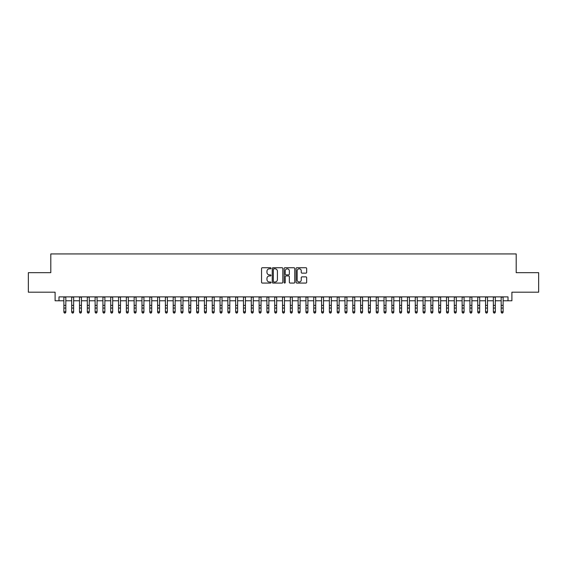 <?xml version="1.0" encoding="UTF-8"?>
<svg xmlns="http://www.w3.org/2000/svg" width="567" height="567" viewBox="0 0 567 567"><rect width="100%" height="100%" fill="white"/><g stroke="black" fill="none" stroke-linecap="round" stroke-linejoin="round"><path stroke-width="0.85" d="M271.005 268.276A0.539 0.539 0 0 0 270.473 267.737L262.323 267.737A0.765 0.765 0 0 0 261.557 268.51L261.557 282.302A0.765 0.765 0 0 0 262.323 283.068L270.473 283.068A0.539 0.539 0 0 0 271.005 282.536A0.539 0.539 0 0 0 270.473 281.997L269.417 281.997A2.452 2.452 0 0 1 266.965 279.545L266.965 278.397A2.452 2.452 0 0 1 269.417 275.945L270.473 275.945A0.539 0.539 0 0 0 271.005 275.406A0.539 0.539 0 0 0 270.473 274.867L269.417 274.867A2.452 2.452 0 0 1 266.965 272.415L266.965 271.267A2.452 2.452 0 0 1 269.417 268.815L270.473 268.815A0.539 0.539 0 0 0 271.005 268.276M305.904 273.145A0.765 0.765 0 0 0 306.669 272.38L306.669 268.51A0.765 0.765 0 0 0 305.904 267.737L296.853 267.737A0.765 0.765 0 0 0 296.087 268.51L296.087 282.302A0.765 0.765 0 0 0 296.853 283.068L305.904 283.068A0.765 0.765 0 0 0 306.669 282.302L306.669 277.624A0.765 0.765 0 0 0 305.904 276.859L302.027 276.859A0.765 0.765 0 0 0 301.261 277.624L301.261 279.949A2.048 2.048 0 0 1 299.213 281.997A2.048 2.048 0 0 1 297.165 279.949L297.165 270.863A2.048 2.048 0 0 1 299.213 268.815A2.048 2.048 0 0 1 301.261 270.863L301.261 272.38A0.765 0.765 0 0 0 302.027 273.145L305.904 273.145M58.996 300.786L58.996 296.881L508.004 296.881L508.004 300.786L511.902 300.786L511.902 292.196L538.65 292.196L538.65 272.67L516.197 272.67L516.197 253.931L50.803 253.931L50.803 272.67L28.35 272.67L28.35 292.196L55.098 292.196L55.098 300.786L63.88 300.786M282.827 268.51A0.765 0.765 0 0 0 282.061 267.737L273.018 267.737A0.765 0.765 0 0 0 272.252 268.51L272.252 282.302A0.765 0.765 0 0 0 273.018 283.068L282.061 283.068A0.765 0.765 0 0 0 282.827 282.302L282.827 268.51M284.939 267.737L293.982 267.737A0.765 0.765 0 0 1 294.748 268.51L294.748 282.302A0.765 0.765 0 0 1 293.982 283.068L290.113 283.068A0.765 0.765 0 0 1 289.347 282.302L289.347 276.71A0.765 0.765 0 0 0 288.575 275.945L286.009 275.945A0.765 0.765 0 0 0 285.244 276.71L285.244 282.536A0.539 0.539 0 0 1 284.705 283.068A0.539 0.539 0 0 1 284.173 282.536L284.173 268.51A0.765 0.765 0 0 1 284.939 267.737M65.829 300.786L71.69 300.786M73.639 300.786L79.5 300.786M81.45 300.786L87.304 300.786M89.26 300.786L95.114 300.786M97.063 300.786L102.925 300.786M104.874 300.786L110.735 300.786M112.684 300.786L118.538 300.786M120.495 300.786L126.349 300.786M128.305 300.786L134.159 300.786M136.108 300.786L141.97 300.786M143.919 300.786L149.773 300.786M151.729 300.786L157.583 300.786M159.54 300.786L165.394 300.786M167.343 300.786L173.204 300.786M175.153 300.786L181.008 300.786M182.964 300.786L188.818 300.786M190.774 300.786L196.629 300.786M198.578 300.786L204.439 300.786M206.388 300.786L212.242 300.786M214.198 300.786L220.053 300.786M222.009 300.786L227.863 300.786M229.812 300.786L235.674 300.786M237.623 300.786L243.477 300.786M245.433 300.786L251.287 300.786M253.243 300.786L259.098 300.786M261.047 300.786L266.908 300.786M268.857 300.786L274.719 300.786M276.668 300.786L282.522 300.786M284.478 300.786L290.332 300.786M292.281 300.786L298.143 300.786M300.092 300.786L305.953 300.786M307.902 300.786L313.757 300.786M315.713 300.786L321.567 300.786M323.523 300.786L329.377 300.786M331.326 300.786L337.188 300.786M339.137 300.786L344.991 300.786M346.947 300.786L352.802 300.786M354.758 300.786L360.612 300.786M362.561 300.786L368.422 300.786M370.371 300.786L376.226 300.786M378.182 300.786L384.036 300.786M385.992 300.786L391.847 300.786M393.796 300.786L399.657 300.786M401.606 300.786L407.46 300.786M409.417 300.786L415.271 300.786M417.227 300.786L423.081 300.786M425.03 300.786L430.892 300.786M432.841 300.786L438.695 300.786M440.651 300.786L446.505 300.786M448.462 300.786L454.316 300.786M456.265 300.786L462.126 300.786M464.075 300.786L469.937 300.786M471.886 300.786L477.74 300.786M479.696 300.786L485.55 300.786M487.5 300.786L493.361 300.786M495.31 300.786L501.171 300.786M503.12 300.786L508.004 300.786M273.861 268.815A0.539 0.539 0 0 0 273.322 269.346L273.322 281.459A0.539 0.539 0 0 0 273.861 281.997L274.974 281.997A2.452 2.452 0 0 0 277.426 279.545L277.426 271.267A2.452 2.452 0 0 0 274.974 268.815L273.861 268.815M289.347 270.898A2.048 2.048 0 0 0 287.292 268.85A2.048 2.048 0 0 0 285.244 270.898L285.244 274.102A0.765 0.765 0 0 0 286.009 274.867L288.575 274.867A0.765 0.765 0 0 0 289.347 274.102L289.347 270.898M65.829 296.881L65.829 312.211L65.248 313.069L64.468 312.899L65.248 313.069M63.88 296.881L63.88 311.779L65.829 311.779L65.248 312.899M64.468 313.069L63.88 312.211L64.468 312.899M73.639 296.881L73.639 312.211L73.058 313.069L72.271 312.899L73.058 313.069M71.69 296.881L71.69 311.779L73.639 311.779L73.058 312.899M72.271 313.069L71.69 312.211L72.271 312.899M81.45 296.881L81.45 312.211L80.861 313.069L80.082 312.899L80.861 313.069M79.5 296.881L79.5 311.779L81.45 311.779L80.861 312.899M80.082 313.069L79.5 312.211L80.082 312.899M89.26 296.881L89.26 312.211L88.672 313.069L87.892 312.899L88.672 313.069M87.304 296.881L87.304 311.779L89.26 311.779L88.672 312.899M87.892 313.069L87.304 312.211L87.892 312.899M97.063 296.881L97.063 312.211L96.482 313.069L95.703 312.899L96.482 313.069M95.114 296.881L95.114 311.779L97.063 311.779L96.482 312.899M95.703 313.069L95.114 312.211L95.703 312.899M104.874 296.881L104.874 312.211L104.293 313.069L103.506 312.899L104.293 313.069M102.925 296.881L102.925 311.779L104.874 311.779L104.293 312.899M103.506 313.069L102.925 312.211L103.506 312.899M112.684 296.881L112.684 312.211L112.096 313.069L111.316 312.899L112.096 313.069M110.735 296.881L110.735 311.779L112.684 311.779L112.096 312.899M111.316 313.069L110.735 312.211L111.316 312.899M120.495 296.881L120.495 312.211L119.906 313.069L119.127 312.899L119.906 313.069M118.538 296.881L118.538 311.779L120.495 311.779L119.906 312.899M119.127 313.069L118.538 312.211L119.127 312.899M128.305 296.881L128.305 312.211L127.717 313.069L126.937 312.899L127.717 313.069M126.349 296.881L126.349 311.779L128.305 311.779L127.717 312.899M126.937 313.069L126.349 312.211L126.937 312.899M136.108 296.881L136.108 312.211L135.527 313.069L134.74 312.899L135.527 313.069M134.159 296.881L134.159 311.779L136.108 311.779L135.527 312.899M134.74 313.069L134.159 312.211L134.74 312.899M143.919 296.881L143.919 312.211L143.331 313.069L142.551 312.899L143.331 313.069M141.97 296.881L141.97 311.779L143.919 311.779L143.331 312.899M142.551 313.069L141.97 312.211L142.551 312.899M151.729 296.881L151.729 312.211L151.141 313.069L150.361 312.899L151.141 313.069M149.773 296.881L149.773 311.779L151.729 311.779L151.141 312.899M150.361 313.069L149.773 312.211L150.361 312.899M159.54 296.881L159.54 312.211L158.951 313.069L158.172 312.899L158.951 313.069M157.583 296.881L157.583 311.779L159.54 311.779L158.951 312.899M158.172 313.069L157.583 312.211L158.172 312.899M167.343 296.881L167.343 312.211L166.762 313.069L165.982 312.899L166.762 313.069M165.394 296.881L165.394 311.779L167.343 311.779L166.762 312.899M165.982 313.069L165.394 312.211L165.982 312.899M175.153 296.881L175.153 312.211L174.565 313.069L173.785 312.899L174.565 313.069M173.204 296.881L173.204 311.779L175.153 311.779L174.565 312.899M173.785 313.069L173.204 312.211L173.785 312.899M182.964 296.881L182.964 312.211L182.376 313.069L181.596 312.899L182.376 313.069M181.008 296.881L181.008 311.779L182.964 311.779L182.376 312.899M181.596 313.069L181.008 312.211L181.596 312.899M190.774 296.881L190.774 312.211L190.186 313.069L189.406 312.899L190.186 313.069M188.818 296.881L188.818 311.779L190.774 311.779L190.186 312.899M189.406 313.069L188.818 312.211L189.406 312.899M198.578 296.881L198.578 312.211L197.996 313.069L197.217 312.899L197.996 313.069M196.629 296.881L196.629 311.779L198.578 311.779L197.996 312.899M197.217 313.069L196.629 312.211L197.217 312.899M206.388 296.881L206.388 312.211L205.8 313.069L205.02 312.899L205.8 313.069M204.439 296.881L204.439 311.779L206.388 311.779L205.8 312.899M205.02 313.069L204.439 312.211L205.02 312.899M214.198 296.881L214.198 312.211L213.61 313.069L212.831 312.899L213.61 313.069M212.242 296.881L212.242 311.779L214.198 311.779L213.61 312.899M212.831 313.069L212.242 312.211L212.831 312.899M222.009 296.881L222.009 312.211L221.421 313.069L220.641 312.899L221.421 313.069M220.053 296.881L220.053 311.779L222.009 311.779L221.421 312.899M220.641 313.069L220.053 312.211L220.641 312.899M229.812 296.881L229.812 312.211L229.231 313.069L228.451 312.899L229.231 313.069M227.863 296.881L227.863 311.779L229.812 311.779L229.231 312.899M228.451 313.069L227.863 312.211L228.451 312.899M237.623 296.881L237.623 312.211L237.041 313.069L236.255 312.899L237.041 313.069M235.674 296.881L235.674 311.779L237.623 311.779L237.041 312.899M236.255 313.069L235.674 312.211L236.255 312.899M245.433 296.881L245.433 312.211L244.845 313.069L244.065 312.899L244.845 313.069M243.477 296.881L243.477 311.779L245.433 311.779L244.845 312.899M244.065 313.069L243.477 312.211L244.065 312.899M253.243 296.881L253.243 312.211L252.655 313.069L251.876 312.899L252.655 313.069M251.287 296.881L251.287 311.779L253.243 311.779L252.655 312.899M251.876 313.069L251.287 312.211L251.876 312.899M261.047 296.881L261.047 312.211L260.466 313.069L259.686 312.899L260.466 313.069M259.098 296.881L259.098 311.779L261.047 311.779L260.466 312.899M259.686 313.069L259.098 312.211L259.686 312.899M268.857 296.881L268.857 312.211L268.276 313.069L267.489 312.899L268.276 313.069M266.908 296.881L266.908 311.779L268.857 311.779L268.276 312.899M267.489 313.069L266.908 312.211L267.489 312.899M276.668 296.881L276.668 312.211L276.079 313.069L275.3 312.899L276.079 313.069M274.719 296.881L274.719 311.779L276.668 311.779L276.079 312.899M275.3 313.069L274.719 312.211L275.3 312.899M284.478 296.881L284.478 312.211L283.89 313.069L283.11 312.899L283.89 313.069M282.522 296.881L282.522 311.779L284.478 311.779L283.89 312.899M283.11 313.069L282.522 312.211L283.11 312.899M292.281 296.881L292.281 312.211L291.7 313.069L290.921 312.899L291.7 313.069M290.332 296.881L290.332 311.779L292.281 311.779L291.7 312.899M290.921 313.069L290.332 312.211L290.921 312.899M300.092 296.881L300.092 312.211L299.511 313.069L298.724 312.899L299.511 313.069M298.143 296.881L298.143 311.779L300.092 311.779L299.511 312.899M298.724 313.069L298.143 312.211L298.724 312.899M307.902 296.881L307.902 312.211L307.314 313.069L306.534 312.899L307.314 313.069M305.953 296.881L305.953 311.779L307.902 311.779L307.314 312.899M306.534 313.069L305.953 312.211L306.534 312.899M315.713 296.881L315.713 312.211L315.124 313.069L314.345 312.899L315.124 313.069M313.757 296.881L313.757 311.779L315.713 311.779L315.124 312.899M314.345 313.069L313.757 312.211L314.345 312.899M323.523 296.881L323.523 312.211L322.935 313.069L322.155 312.899L322.935 313.069M321.567 296.881L321.567 311.779L323.523 311.779L322.935 312.899M322.155 313.069L321.567 312.211L322.155 312.899M331.326 296.881L331.326 312.211L330.745 313.069L329.959 312.899L330.745 313.069M329.377 296.881L329.377 311.779L331.326 311.779L330.745 312.899M329.959 313.069L329.377 312.211L329.959 312.899M339.137 296.881L339.137 312.211L338.549 313.069L337.769 312.899L338.549 313.069M337.188 296.881L337.188 311.779L339.137 311.779L338.549 312.899M337.769 313.069L337.188 312.211L337.769 312.899M346.947 296.881L346.947 312.211L346.359 313.069L345.579 312.899L346.359 313.069M344.991 296.881L344.991 311.779L346.947 311.779L346.359 312.899M345.579 313.069L344.991 312.211L345.579 312.899M354.758 296.881L354.758 312.211L354.169 313.069L353.39 312.899L354.169 313.069M352.802 296.881L352.802 311.779L354.758 311.779L354.169 312.899M353.39 313.069L352.802 312.211L353.39 312.899M362.561 296.881L362.561 312.211L361.98 313.069L361.2 312.899L361.98 313.069M360.612 296.881L360.612 311.779L362.561 311.779L361.98 312.899M361.2 313.069L360.612 312.211L361.2 312.899M370.371 296.881L370.371 312.211L369.783 313.069L369.004 312.899L369.783 313.069M368.422 296.881L368.422 311.779L370.371 311.779L369.783 312.899M369.004 313.069L368.422 312.211L369.004 312.899M378.182 296.881L378.182 312.211L377.594 313.069L376.814 312.899L377.594 313.069M376.226 296.881L376.226 311.779L378.182 311.779L377.594 312.899M376.814 313.069L376.226 312.211L376.814 312.899M385.992 296.881L385.992 312.211L385.404 313.069L384.624 312.899L385.404 313.069M384.036 296.881L384.036 311.779L385.992 311.779L385.404 312.899M384.624 313.069L384.036 312.211L384.624 312.899M393.796 296.881L393.796 312.211L393.214 313.069L392.435 312.899L393.214 313.069M391.847 296.881L391.847 311.779L393.796 311.779L393.214 312.899M392.435 313.069L391.847 312.211L392.435 312.899M401.606 296.881L401.606 312.211L401.018 313.069L400.238 312.899L401.018 313.069M399.657 296.881L399.657 311.779L401.606 311.779L401.018 312.899M400.238 313.069L399.657 312.211L400.238 312.899M409.417 296.881L409.417 312.211L408.828 313.069L408.049 312.899L408.828 313.069M407.46 296.881L407.46 311.779L409.417 311.779L408.828 312.899M408.049 313.069L407.46 312.211L408.049 312.899M417.227 296.881L417.227 312.211L416.639 313.069L415.859 312.899L416.639 313.069M415.271 296.881L415.271 311.779L417.227 311.779L416.639 312.899M415.859 313.069L415.271 312.211L415.859 312.899M425.03 296.881L425.03 312.211L424.449 313.069L423.669 312.899L424.449 313.069M423.081 296.881L423.081 311.779L425.03 311.779L424.449 312.899M423.669 313.069L423.081 312.211L423.669 312.899M432.841 296.881L432.841 312.211L432.26 313.069L431.473 312.899L432.26 313.069M430.892 296.881L430.892 311.779L432.841 311.779L432.26 312.899M431.473 313.069L430.892 312.211L431.473 312.899M440.651 296.881L440.651 312.211L440.063 313.069L439.283 312.899L440.063 313.069M438.695 296.881L438.695 311.779L440.651 311.779L440.063 312.899M439.283 313.069L438.695 312.211L439.283 312.899M448.462 296.881L448.462 312.211L447.873 313.069L447.094 312.899L447.873 313.069M446.505 296.881L446.505 311.779L448.462 311.779L447.873 312.899M447.094 313.069L446.505 312.211L447.094 312.899M456.265 296.881L456.265 312.211L455.684 313.069L454.904 312.899L455.684 313.069M454.316 296.881L454.316 311.779L456.265 311.779L455.684 312.899M454.904 313.069L454.316 312.211L454.904 312.899M464.075 296.881L464.075 312.211L463.494 313.069L462.707 312.899L463.494 313.069M462.126 296.881L462.126 311.779L464.075 311.779L463.494 312.899M462.707 313.069L462.126 312.211L462.707 312.899M471.886 296.881L471.886 312.211L471.297 313.069L470.518 312.899L471.297 313.069M469.937 296.881L469.937 311.779L471.886 311.779L471.297 312.899M470.518 313.069L469.937 312.211L470.518 312.899M479.696 296.881L479.696 312.211L479.108 313.069L478.328 312.899L479.108 313.069M477.74 296.881L477.74 311.779L479.696 311.779L479.108 312.899M478.328 313.069L477.74 312.211L478.328 312.899M487.5 296.881L487.5 312.211L486.918 313.069L486.139 312.899L486.918 313.069M485.55 296.881L485.55 311.779L487.5 311.779L486.918 312.899M486.139 313.069L485.55 312.211L486.139 312.899M495.31 296.881L495.31 312.211L494.729 313.069L493.942 312.899L494.729 313.069M493.361 296.881L493.361 311.779L495.31 311.779L494.729 312.899M493.942 313.069L493.361 312.211L493.942 312.899M503.12 296.881L503.12 312.211L502.532 313.069L501.752 312.899L502.532 313.069M501.171 296.881L501.171 311.779L503.12 311.779L502.532 312.899M501.752 313.069L501.171 312.211L501.752 312.899M65.829 305.372L63.88 305.372M65.829 308.051L63.88 308.051M65.829 297.129L63.88 297.129M73.639 305.372L71.69 305.372M73.639 308.051L71.69 308.051M73.639 297.129L71.69 297.129M81.45 305.372L79.5 305.372M81.45 308.051L79.5 308.051M81.45 297.129L79.5 297.129M89.26 305.372L87.304 305.372M89.26 308.051L87.304 308.051M89.26 297.129L87.304 297.129M97.063 305.372L95.114 305.372M97.063 308.051L95.114 308.051M97.063 297.129L95.114 297.129M104.874 305.372L102.925 305.372M104.874 308.051L102.925 308.051M104.874 297.129L102.925 297.129M112.684 305.372L110.735 305.372M112.684 308.051L110.735 308.051M112.684 297.129L110.735 297.129M120.495 305.372L118.538 305.372M120.495 308.051L118.538 308.051M120.495 297.129L118.538 297.129M128.305 305.372L126.349 305.372M128.305 308.051L126.349 308.051M128.305 297.129L126.349 297.129M136.108 305.372L134.159 305.372M136.108 308.051L134.159 308.051M136.108 297.129L134.159 297.129M143.919 305.372L141.97 305.372M143.919 308.051L141.97 308.051M143.919 297.129L141.97 297.129M151.729 305.372L149.773 305.372M151.729 308.051L149.773 308.051M151.729 297.129L149.773 297.129M159.54 305.372L157.583 305.372M159.54 308.051L157.583 308.051M159.54 297.129L157.583 297.129M167.343 305.372L165.394 305.372M167.343 308.051L165.394 308.051M167.343 297.129L165.394 297.129M175.153 305.372L173.204 305.372M175.153 308.051L173.204 308.051M175.153 297.129L173.204 297.129M182.964 305.372L181.008 305.372M182.964 308.051L181.008 308.051M182.964 297.129L181.008 297.129M190.774 305.372L188.818 305.372M190.774 308.051L188.818 308.051M190.774 297.129L188.818 297.129M198.578 305.372L196.629 305.372M198.578 308.051L196.629 308.051M198.578 297.129L196.629 297.129M206.388 305.372L204.439 305.372M206.388 308.051L204.439 308.051M206.388 297.129L204.439 297.129M214.198 305.372L212.242 305.372M214.198 308.051L212.242 308.051M214.198 297.129L212.242 297.129M222.009 305.372L220.053 305.372M222.009 308.051L220.053 308.051M222.009 297.129L220.053 297.129M229.812 305.372L227.863 305.372M229.812 308.051L227.863 308.051M229.812 297.129L227.863 297.129M237.623 305.372L235.674 305.372M237.623 308.051L235.674 308.051M237.623 297.129L235.674 297.129M245.433 305.372L243.477 305.372M245.433 308.051L243.477 308.051M245.433 297.129L243.477 297.129M253.243 305.372L251.287 305.372M253.243 308.051L251.287 308.051M253.243 297.129L251.287 297.129M261.047 305.372L259.098 305.372M261.047 308.051L259.098 308.051M261.047 297.129L259.098 297.129M268.857 305.372L266.908 305.372M268.857 308.051L266.908 308.051M268.857 297.129L266.908 297.129M276.668 305.372L274.719 305.372M276.668 308.051L274.719 308.051M276.668 297.129L274.719 297.129M284.478 305.372L282.522 305.372M284.478 308.051L282.522 308.051M284.478 297.129L282.522 297.129M292.281 305.372L290.332 305.372M292.281 308.051L290.332 308.051M292.281 297.129L290.332 297.129M300.092 305.372L298.143 305.372M300.092 308.051L298.143 308.051M300.092 297.129L298.143 297.129M307.902 305.372L305.953 305.372M307.902 308.051L305.953 308.051M307.902 297.129L305.953 297.129M315.713 305.372L313.757 305.372M315.713 308.051L313.757 308.051M315.713 297.129L313.757 297.129M323.523 305.372L321.567 305.372M323.523 308.051L321.567 308.051M323.523 297.129L321.567 297.129M331.326 305.372L329.377 305.372M331.326 308.051L329.377 308.051M331.326 297.129L329.377 297.129M339.137 305.372L337.188 305.372M339.137 308.051L337.188 308.051M339.137 297.129L337.188 297.129M346.947 305.372L344.991 305.372M346.947 308.051L344.991 308.051M346.947 297.129L344.991 297.129M354.758 305.372L352.802 305.372M354.758 308.051L352.802 308.051M354.758 297.129L352.802 297.129M362.561 305.372L360.612 305.372M362.561 308.051L360.612 308.051M362.561 297.129L360.612 297.129M370.371 305.372L368.422 305.372M370.371 308.051L368.422 308.051M370.371 297.129L368.422 297.129M378.182 305.372L376.226 305.372M378.182 308.051L376.226 308.051M378.182 297.129L376.226 297.129M385.992 305.372L384.036 305.372M385.992 308.051L384.036 308.051M385.992 297.129L384.036 297.129M393.796 305.372L391.847 305.372M393.796 308.051L391.847 308.051M393.796 297.129L391.847 297.129M401.606 305.372L399.657 305.372M401.606 308.051L399.657 308.051M401.606 297.129L399.657 297.129M409.417 305.372L407.46 305.372M409.417 308.051L407.46 308.051M409.417 297.129L407.46 297.129M417.227 305.372L415.271 305.372M417.227 308.051L415.271 308.051M417.227 297.129L415.271 297.129M425.03 305.372L423.081 305.372M425.03 308.051L423.081 308.051M425.03 297.129L423.081 297.129M432.841 305.372L430.892 305.372M432.841 308.051L430.892 308.051M432.841 297.129L430.892 297.129M440.651 305.372L438.695 305.372M440.651 308.051L438.695 308.051M440.651 297.129L438.695 297.129M448.462 305.372L446.505 305.372M448.462 308.051L446.505 308.051M448.462 297.129L446.505 297.129M456.265 305.372L454.316 305.372M456.265 308.051L454.316 308.051M456.265 297.129L454.316 297.129M464.075 305.372L462.126 305.372M464.075 308.051L462.126 308.051M464.075 297.129L462.126 297.129M471.886 305.372L469.937 305.372M471.886 308.051L469.937 308.051M471.886 297.129L469.937 297.129M479.696 305.372L477.74 305.372M479.696 308.051L477.74 308.051M479.696 297.129L477.74 297.129M487.5 305.372L485.55 305.372M487.5 308.051L485.55 308.051M487.5 297.129L485.55 297.129M495.31 305.372L493.361 305.372M495.31 308.051L493.361 308.051M495.31 297.129L493.361 297.129M503.12 305.372L501.171 305.372M503.12 308.051L501.171 308.051M503.12 297.129L501.171 297.129"/></g></svg>
